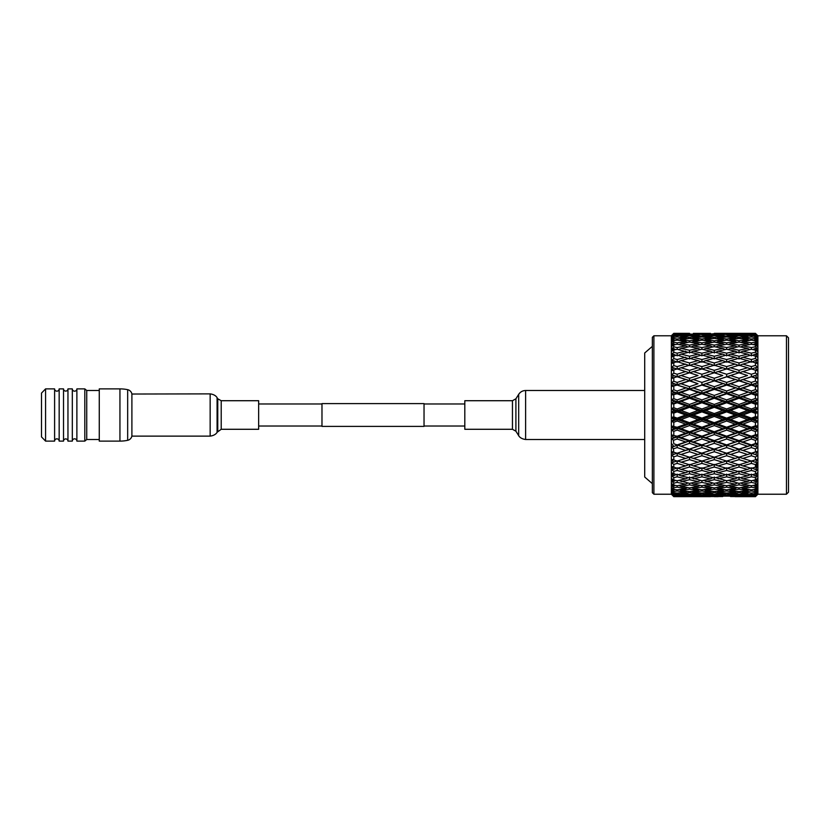 <?xml version="1.0" encoding="UTF-8"?>
<svg xmlns="http://www.w3.org/2000/svg" width="830" height="830" viewBox="0 0 830 830"><rect width="100%" height="100%" fill="white"/><g stroke="black" fill="none" stroke-linecap="round" stroke-linejoin="round"><path stroke-width="1.25" d="M321.978 403.982L258.649 403.982M321.978 426.018L258.649 426.018M424.037 403.608L424.037 426.392L321.978 426.392L321.978 403.608L424.037 403.608M464.81 403.982L424.037 403.982M464.81 426.018L424.037 426.018M54.604 388.886A2.283 2.283 0 0 0 56.886 391.158A2.283 2.283 0 0 0 59.169 388.886L63.526 388.886A2.22 2.22 0 0 0 65.736 391.096A2.22 2.22 0 0 0 67.956 388.886L72.314 388.886A2.283 2.283 0 0 0 74.596 391.169A2.283 2.283 0 0 0 76.879 388.886L76.879 441.114A2.283 2.283 0 0 0 74.596 438.831A2.283 2.283 0 0 0 72.314 441.114L67.956 441.114A2.22 2.22 0 0 0 65.736 438.904A2.22 2.22 0 0 0 63.526 441.114L59.169 441.114A2.283 2.283 0 0 0 56.886 438.842A2.283 2.283 0 0 0 54.604 441.114L45.577 441.114L45.577 388.886L54.604 388.886L54.604 441.114M76.879 441.114L84.805 441.114L84.805 388.886L76.879 388.886M84.805 388.886L86.735 390.494L86.735 439.506L84.805 441.114M86.735 439.506L99.268 439.506M86.735 390.494L99.268 390.494M67.956 388.886L67.956 441.114M72.314 388.886L72.314 441.114M59.169 388.886L59.169 441.114M63.526 388.886L63.526 441.114M45.577 388.886L41.5 393.098L41.5 436.902L45.577 441.114M221.216 429.286L221.216 400.714L258.649 400.714L258.649 429.286L221.216 429.286L217.087 432.285C217.439 431.548 216.298 435.335 210.156 436.124L131.897 436.124L131.897 394.032A5.437 5.437 0 0 0 127.664 389.685A37.402 37.402 0 0 0 119.945 388.886L99.268 388.886L99.268 441.114L119.945 441.114A37.402 37.402 0 0 0 127.664 440.315A5.437 5.437 0 0 0 131.897 435.937M644.702 415L644.702 477.011L652.349 483.641L652.349 415L652.349 492.678L653.895 494.224L653.895 335.776L652.349 337.322L652.349 415L652.349 346.359L644.702 352.989L644.702 415M786.456 335.776L788.5 337.82L788.5 492.18L786.456 494.224L786.456 335.776L757.883 335.776L755.445 333.349L714.288 333.359M653.895 494.224L671.366 494.224L671.366 335.776L673.794 333.349L671.46 335.953L673.794 333.67L686.213 334.2M685.653 415L689.533 415L677.176 410.549L677.176 411.856L685.653 415L677.176 418.144L673.794 416.899L672.124 417.251M681.046 419.575L689.533 416.432L698.03 419.575L689.533 422.719L681.046 419.575L677.176 419.451L677.176 421.007L685.653 424.14L689.533 423.881L671.46 417.397L673.607 419.565L672.445 418.382M673.13 426.081L673.794 426.029L673.794 422.252L673.13 422.045M672.124 421.723L673.794 422.252L677.176 421.007M685.653 424.14L677.176 427.263L672.124 426.184M672.041 430.563L671.46 430.303L673.607 428.643L671.46 430.303L673.213 431.071M672.041 439.236L671.46 438.925L673.607 437.555L671.46 434.972L672.124 434.982M685.653 441.965L689.533 441.197L677.176 436.954L677.176 438.977L685.653 441.965L677.176 444.911L673.794 443.749L673.296 439.91M673.607 446.177L671.46 443.438L673.607 446.177L671.46 447.235L677.176 445.347L677.176 447.567L685.653 450.431L689.533 449.414L673.794 443.749M671.875 455.452L673.607 454.404L671.46 451.551L673.794 452.122L673.296 448.397M671.958 447.557L673.794 448.708L677.176 447.567M681.046 462.248L689.533 459.654L698.03 462.248L689.533 464.779L677.176 460.899L673.607 462.134L671.46 459.208L673.607 462.134L671.46 462.559L673.794 464.416L677.176 463.41L685.653 465.91L689.533 464.447L689.533 467.02L698.03 469.407L689.533 471.71L681.046 469.407L689.533 467.02M681.046 469.407L677.176 467.85L673.607 469.282L671.46 466.294L673.607 469.282L671.46 469.365L673.462 471.098M676.045 474.636L673.607 475.735L671.46 472.747L673.607 475.735L671.46 475.486L673.794 477.634L677.176 476.825L685.653 478.837L688.205 477.624M671.501 478.526L673.607 481.431L671.46 480.85L673.794 483.112L672.622 481.981M673.182 490.8L672.622 490.229M671.999 494.058L673.794 495.904L686.213 495.801M671.366 494.224L673.794 496.651L671.46 494.275L673.794 496.631L710.49 496.599M685.653 496.143L673.794 496.33L671.46 494.047L673.607 496.33L671.46 494.275M685.653 478.837L677.176 480.746L677.176 482.417L685.653 484.139L677.176 485.758L677.176 487.148L685.653 488.569L677.176 489.876L677.176 490.976L685.653 492.065L677.176 493.051L677.176 493.85L685.653 494.607L673.794 495.002L671.46 492.823L673.607 495.313L671.46 493.508M673.794 495.002L673.794 494.161L677.176 493.85M677.176 493.051L673.794 492.678L671.46 490.613L673.607 493.279L671.46 491.754L673.794 494.161M673.794 492.678L673.794 491.422L677.176 490.976M677.176 489.876L673.794 489.368L671.46 487.459L673.607 490.26L671.46 489.036L673.794 491.422M673.794 489.368L673.794 487.718L677.176 487.148M677.176 485.758L673.794 485.125L671.46 483.402L673.607 486.297L671.46 485.384L673.794 487.718M673.794 485.125L673.794 483.112L677.176 482.417M677.176 480.746L673.794 479.999L671.46 478.474M673.794 479.999L673.794 477.634M677.176 467.85L677.176 470.465L685.653 472.737L677.176 474.916L671.46 472.747M673.794 474.065L673.794 471.378L677.176 470.465M685.653 465.91L677.176 468.328L671.46 466.294M673.794 467.373L673.794 464.416M688.101 456.77L681.046 454.498L689.533 451.717L698.03 454.498L689.533 457.216L677.176 453.367L677.176 455.743L685.653 458.44L677.176 461.075L671.46 459.208M673.794 460.038L673.794 456.822L677.176 455.743M685.653 450.431L677.176 453.232L671.46 451.551L673.607 454.404L671.46 455.151L673.794 456.822M685.653 433.167L689.533 432.648L677.176 428.28L677.176 430.085L685.653 433.167L677.176 436.217L671.46 434.972L673.607 437.555L671.46 438.925L673.794 440.17L677.176 438.977M673.794 435.013L673.794 431.32L677.176 430.085M671.46 426.257L673.607 428.643L677.176 428.28L671.46 426.257M698.03 419.575L701.91 419.451L689.533 415L677.176 419.451L673.607 419.565L671.46 421.495L677.176 419.451L677.176 418.144M673.794 416.899L673.794 413.101L677.176 411.856M786.456 494.224L757.883 494.224L757.883 335.776M757.79 494.286L755.445 496.631L757.79 494.286L755.445 496.527L757.79 494.026L755.445 496.309L757.79 493.539L755.445 495.51L757.79 492.771L755.445 494.95L757.79 491.817L755.445 493.477L757.79 490.54L755.445 492.595L755.445 491.516L757.79 489.129L755.445 490.468L757.79 487.366L755.445 489.264L755.445 487.843L757.79 485.498L755.445 486.494L757.79 483.268L755.445 485L755.445 483.247L757.79 480.985L755.445 481.628L757.79 478.319L755.445 479.844L755.445 477.8L757.79 475.652L755.445 475.932L757.79 472.581L755.445 473.889L755.445 471.565L757.79 469.541L755.445 469.458L757.79 466.107L755.445 467.186L755.445 464.613L757.79 462.756L755.445 462.31L757.79 459L755.445 459.82L755.445 457.04L757.79 455.369L755.445 454.56L757.79 451.333L755.445 451.894L755.445 448.947L757.79 447.463L755.445 446.312L757.79 443.21L755.445 443.511L755.445 440.419L757.79 439.163L755.445 437.669L757.79 434.733L755.445 434.764L755.445 431.569L757.79 430.552L755.445 428.747L757.79 426.008L755.445 425.769L755.445 422.512L757.79 421.744L755.445 419.648L757.79 417.148L755.445 416.639L755.445 413.361L757.79 412.852L701.91 393.046L677.176 385.089L689.533 388.803L689.533 386.687L681.046 383.751L689.533 380.866L698.03 383.751L689.533 386.687M757.79 492.771L757.157 493.508M757.79 489.129L756.618 490.323M757.79 483.268L757.085 484.222M755.705 477.572L751.389 476.835L742.902 478.837L740.339 477.624M756.732 466.398L756.555 462.528M756.618 347.874L755.445 346.753L755.445 345L757.79 346.733L755.259 343.537L757.79 344.502L755.445 342.157L755.445 340.736L757.79 342.634L755.259 339.563L757.79 340.871L755.445 338.484L755.445 337.405L757.79 339.46L755.259 336.544L757.79 338.183L755.445 335.776L742.902 335.393L755.445 335.05L757.79 337.229L755.445 334.065L742.902 333.857L751.389 333.411M755.445 338.484L751.389 339.024L742.902 337.935L751.389 336.949L755.445 337.405M730.514 339.563L739.022 338.412L747.519 339.563L739.022 340.819L730.514 339.563L728.927 340.466M718.158 341.431L726.644 340.124L735.141 341.431L726.644 342.852L718.158 341.431L716.373 342.417M705.78 343.537L714.288 342.064L722.764 343.537L714.288 345.114L705.78 343.537L703.809 344.595M693.403 345.861L701.91 344.243L710.407 345.861L701.91 347.583L693.403 345.861L691.234 346.982M681.046 348.413L689.533 346.639L698.03 348.413L689.533 350.281L681.046 348.413L678.691 349.586M685.653 351.163L677.176 353.175L673.794 352.366L673.794 350.001L677.176 349.254L688.205 352.377M689.533 352.989L689.533 350.281M698.03 348.413L700.385 349.586M701.91 349.254L710.407 351.163L701.91 353.175L693.403 351.163L701.91 349.254L701.91 347.583M710.407 345.861L712.576 346.982M714.288 346.639L722.764 348.413L714.288 350.281L705.78 348.413L714.288 346.639L714.288 345.114M722.764 343.537L724.735 344.595M726.644 344.243L735.141 345.861L726.644 347.583L718.158 345.861L726.644 344.243L726.644 342.852M735.141 341.431L736.926 342.417M739.022 342.064L747.519 343.537L739.022 345.114L730.514 343.537L739.022 342.064L739.022 340.819M747.519 339.563L749.106 340.466M755.445 342.157L751.389 342.852L742.902 341.431L751.389 340.124L751.389 339.024M742.902 337.935L741.501 338.744M755.259 336.544L754.065 337.25M751.389 340.124L755.445 340.736M681.046 354.12L689.533 352.065L698.03 354.12L689.533 356.257L681.046 354.12L678.297 355.365M685.653 357.263L677.176 359.535L673.794 358.622L673.794 355.935L677.176 355.084L689.533 358.923L689.533 356.257M698.03 354.12L700.779 355.365M701.91 355.863L701.91 353.175M693.403 351.163L690.851 352.377M710.407 351.163L712.96 352.377M714.288 352.989L714.288 350.281M705.78 348.413L703.425 349.586M722.764 348.413L725.119 349.586M726.644 349.254L735.141 351.163L726.644 353.175L718.158 351.163L726.644 349.254L726.644 347.583M718.158 345.861L715.989 346.982M735.141 345.861L737.31 346.982M739.022 346.639L747.519 348.413L739.022 350.281L730.514 348.413L739.022 346.639L739.022 345.114M730.514 343.537L728.543 344.595M747.519 343.537L749.49 344.595M755.445 346.753L751.389 347.583L742.902 345.861L751.389 344.243L751.389 342.852M742.902 341.431L741.117 342.417M755.259 339.563L753.671 340.466M751.389 344.243L755.445 345M705.78 354.12L714.288 352.065L722.764 354.12L714.288 356.257L705.78 354.12L703.031 355.365M693.403 357.263L701.91 355.084L710.407 357.263L701.91 359.535L693.403 357.263L689.533 358.923M681.046 360.594L689.533 358.29L698.03 360.594L689.533 362.98L681.046 360.594L677.176 362.15L677.176 359.535M685.653 364.09L677.176 366.59L673.794 365.584L673.794 362.627L677.176 361.673L689.533 365.553L689.533 362.98M698.03 360.594L701.91 362.15L701.91 359.535M710.407 357.263L714.288 358.923L714.288 356.257M722.764 354.12L725.513 355.365M726.644 355.863L726.644 353.175M718.158 351.163L715.605 352.377M735.141 351.163L737.694 352.377M739.022 352.989L739.022 350.281M730.514 348.413L728.159 349.586M747.519 348.413L749.874 349.586M757.79 412.852L755.259 410.425L757.79 408.256L755.445 407.489L755.445 404.231L757.79 403.992L755.259 401.326L757.79 399.448L755.445 398.431L755.445 395.236L757.79 395.267L755.259 392.393L757.79 390.837L755.445 389.581L755.445 386.49L757.79 386.79L755.259 383.751L757.79 382.537L755.445 381.053L755.445 378.107L757.79 378.667L755.259 375.502L757.79 374.631L755.445 372.961L755.445 370.18L757.79 371L755.259 367.752L757.79 367.244L755.445 365.387L755.445 362.814L757.79 363.893L755.259 360.594L757.79 360.459L755.445 358.436L755.445 356.112L757.79 357.419L755.259 354.12L757.79 354.348L755.445 352.2L751.389 353.165L742.902 351.163L751.389 349.254L751.389 347.583M742.902 345.861L740.734 346.982M755.259 343.537L753.287 344.595M755.705 352.428L755.445 350.156L757.79 351.681L755.259 348.413L757.79 349.015M751.389 349.254L755.445 350.156M730.514 354.12L739.022 352.065L747.519 354.12L739.022 356.257L730.514 354.12L727.765 355.365M718.158 357.263L726.644 355.084L735.141 357.263L726.644 359.535L718.158 357.263L714.288 358.923M705.78 360.594L714.288 358.29L722.764 360.594L714.288 362.98L705.78 360.594L701.91 362.15M693.403 364.09L701.91 361.673L710.407 364.09L701.91 366.59L693.403 364.09L689.533 365.553M681.046 367.752L689.533 365.221L698.03 367.752L689.533 370.346L681.046 367.752L677.176 369.101L677.176 366.59M685.653 371.56L677.176 374.257L673.794 373.178L673.794 369.962L677.176 368.925L689.533 372.805L689.533 370.346M698.03 367.752L701.91 369.101L701.91 366.59M710.407 364.09L714.288 365.553L714.288 362.98M722.764 360.594L726.644 362.15L726.644 359.535M735.141 357.263L739.022 358.923L739.022 356.257M747.519 354.12L750.268 355.365M751.389 355.863L751.389 353.165M742.902 351.163L740.339 352.377M755.259 348.413L752.903 349.586M755.445 358.436L751.389 359.525L742.902 357.263L751.389 355.084L755.445 356.112M730.514 360.594L739.022 358.29L747.519 360.594L739.022 362.98L730.514 360.594L726.644 362.15M718.158 364.09L726.644 361.673L735.141 364.09L726.644 366.59L718.158 364.09L714.288 365.553M705.78 367.752L714.288 365.221L722.764 367.752L714.288 370.346L705.78 367.752L701.91 369.101M693.403 371.56L701.91 368.925L710.407 371.56L701.91 374.257L693.403 371.56L689.533 372.805M687.645 373.376L681.046 375.502L689.533 372.784L698.03 375.502L689.533 378.283L681.046 375.502L677.176 376.768L689.533 380.586L671.46 374.849L673.607 375.596L671.46 378.449L677.176 376.768M698.03 383.751L689.533 380.586L689.533 378.283M698.03 375.502L690.965 373.241M710.407 379.569L701.91 382.433L693.403 379.569L701.91 376.768L714.288 380.586L701.91 376.633L701.91 374.257M710.407 371.56L714.288 372.805L714.288 370.346M722.764 367.752L726.644 369.101L726.644 366.59M735.141 364.09L739.022 365.553L739.022 362.98M747.519 360.594L751.389 362.15L751.389 359.525M742.902 357.263L739.022 358.923M755.259 354.12L752.52 355.365M755.445 365.387L751.389 366.59L742.902 364.09L751.389 361.673L755.445 362.814M730.514 367.752L739.022 365.221L747.519 367.752L739.022 370.346L730.514 367.752L726.644 369.101M718.158 371.56L726.644 368.925L735.141 371.56L726.644 374.257L718.158 371.56L714.288 372.805M705.78 375.502L714.288 372.784L722.764 375.502L714.288 378.283L705.78 375.502L701.91 376.768M681.046 383.751L677.176 384.653L671.46 382.765L673.607 383.823L671.46 386.562L677.176 385.089M693.403 379.569L689.533 380.866M710.407 388.035L701.91 391.023L693.403 388.035L701.91 385.079L714.288 388.803L701.91 384.653L701.91 382.433M722.764 383.751L714.288 386.687L705.78 383.751L714.288 380.866L726.644 384.653L714.288 380.586L714.288 378.283M722.764 375.502L715.709 373.23M735.141 379.569L726.644 382.433L718.158 379.569L726.644 376.768L739.022 380.586L726.644 376.633L726.644 374.257M735.141 371.56L739.022 372.805L739.022 370.346M747.519 367.752L751.389 369.101L751.389 366.59M742.902 364.09L739.022 365.553M755.259 360.594L751.389 362.15M755.445 372.961L751.389 374.257L742.902 371.56L751.389 368.925L755.445 370.18M730.514 375.502L739.022 372.784L747.519 375.502L739.022 378.283L730.514 375.502L726.644 376.768M681.046 392.393L689.533 389.395L698.03 392.393L689.533 395.433L681.046 392.393L677.176 393.046L677.176 393.783L685.653 396.833L689.533 397.352L671.46 391.075L673.607 392.445L671.46 395.028L677.176 393.783M698.03 401.326L689.533 404.438L681.046 401.326L689.533 398.234L698.03 401.326L701.91 401.72L689.533 397.352L689.533 395.433M698.03 392.393L701.91 393.046L701.91 391.023M693.403 388.035L689.533 388.803L689.533 389.395M705.78 383.751L701.91 385.079M722.764 392.393L714.288 395.433L705.78 392.393L714.288 389.395L726.644 393.046L714.288 388.803L714.288 386.687M718.158 379.569L714.288 380.866M735.141 388.035L726.644 391.023L718.158 388.035L726.644 385.089L739.022 388.803L726.644 384.653L726.644 382.433M747.519 383.751L739.022 386.687L730.514 383.751L739.022 380.866L751.389 384.653L739.022 380.586L739.022 378.283M747.519 375.502L740.474 373.241M757.79 378.667L751.389 376.633L751.389 374.257M742.902 371.56L739.022 372.805M755.259 367.752L751.389 369.101M755.445 381.053L751.389 382.433L742.902 379.569L751.389 376.768L755.445 378.107M693.403 396.833L701.91 393.783L710.407 396.833L701.91 399.915L693.403 396.833L689.533 397.352L689.533 398.234M685.653 405.86L689.533 406.119L677.176 401.72L677.176 402.737L685.653 405.86L677.176 408.993L673.794 407.748L673.794 403.971L677.176 402.737M698.03 410.425L689.533 413.568L681.046 410.425L689.533 407.281L698.03 410.425L701.91 410.549L689.533 406.119L689.533 404.438M681.046 401.326L677.176 401.72L671.46 399.697L673.607 401.357L671.46 403.743L673.13 403.92M710.407 405.86L701.91 408.993L693.403 405.86L701.91 402.737L710.407 405.86L714.288 406.119L701.91 401.72L701.91 399.915M710.407 396.833L714.288 397.352L714.288 395.433M705.78 392.393L701.91 393.046L701.91 393.783M718.158 388.035L714.288 388.803L714.288 389.395M735.141 396.833L726.644 399.915L718.158 396.833L726.644 393.783L735.141 396.833L739.022 397.352L726.644 393.046L726.644 391.023M730.514 383.751L726.644 385.089M747.519 392.393L739.022 395.433L730.514 392.393L739.022 389.395L751.389 393.046L739.022 388.803L739.022 386.687M742.902 379.569L739.022 380.866M757.79 386.79L751.389 384.653L751.389 382.433M755.259 375.502L751.389 376.768M755.445 389.581L751.389 391.023L742.902 388.035L751.389 385.089L755.445 386.49M705.78 401.326L714.288 398.234L722.764 401.326L714.288 404.438L705.78 401.326L701.91 401.72L701.91 402.737M693.403 415L701.91 411.856L710.407 415L701.91 418.144L693.403 415L689.533 415L689.533 413.568M681.046 410.425L677.176 410.549L671.46 408.505L673.607 410.435L671.46 412.603L673.13 412.967M693.403 405.86L689.533 406.119L689.533 407.281M710.407 415L714.288 415L701.91 410.549L701.91 408.993M722.764 410.425L714.288 413.568L705.78 410.425L714.288 407.281L722.764 410.425L726.644 410.549L714.288 406.119L714.288 404.438M722.764 401.326L726.644 401.72L726.644 399.915M718.158 396.833L714.288 397.352L714.288 398.234M730.514 392.393L726.644 393.046L726.644 393.783M747.519 401.326L739.022 404.438L730.514 401.326L739.022 398.234L747.519 401.326L751.389 401.72L739.022 397.352L739.022 395.433M742.902 388.035L739.022 388.803L739.022 389.395M757.79 395.267L751.389 393.046L751.389 391.023M755.259 383.751L751.389 385.089M755.445 398.431L751.389 399.915L742.902 396.833L751.389 393.783L755.445 395.236M718.158 405.86L726.644 402.737L735.141 405.86L726.644 408.993L718.158 405.86L714.288 406.119L714.288 407.281M698.03 428.674L689.533 431.766L681.046 428.674L689.533 425.562L698.03 428.674L701.91 428.28L689.533 423.881L689.533 422.719M705.78 410.425L701.91 410.549L689.533 415L689.533 416.432M710.407 424.14L701.91 427.263L693.403 424.14L701.91 421.007L710.407 424.14L714.288 423.881L701.91 419.451L701.91 418.144M730.514 401.326L726.644 401.72L701.91 410.549L701.91 411.856M722.764 419.575L714.288 422.719L705.78 419.575L714.288 416.432L722.764 419.575L726.644 419.451L714.288 415L714.288 413.568M735.141 415L726.644 418.144L718.158 415L726.644 411.856L735.141 415L739.022 415L726.644 410.549L726.644 408.993M735.141 405.86L739.022 406.119L739.022 404.438M742.902 396.833L739.022 397.352L726.644 401.72L726.644 402.737M755.259 392.393L739.022 397.352L739.022 398.234M757.79 403.992L751.389 401.72L751.389 399.915M757.79 390.837L751.389 393.046L751.389 393.783M755.445 407.489L751.389 408.993L742.902 405.86L751.389 402.737L755.445 404.231M730.514 410.425L739.022 407.281L747.519 410.425L739.022 413.568L730.514 410.425L726.644 410.549L726.644 411.856M698.03 437.607L689.533 440.606L681.046 437.607L689.533 434.567L698.03 437.607L701.91 436.954L689.533 432.648L689.533 431.766M681.046 428.674L677.176 428.28L677.176 427.263M693.403 424.14L689.533 423.881L689.533 425.562M710.407 433.167L701.91 436.217L693.403 433.167L701.91 430.085L710.407 433.167L714.288 432.648L701.91 428.28L701.91 427.263M705.78 419.575L701.91 419.451L701.91 421.007M722.764 428.674L714.288 431.766L705.78 428.674L714.288 425.562L722.764 428.674L726.644 428.28L714.288 423.881L714.288 422.719M718.158 415L714.288 415L714.288 416.432M735.141 424.14L726.644 427.263L718.158 424.14L726.644 421.007L735.141 424.14L739.022 423.881L726.644 419.451L726.644 418.144M747.519 419.575L739.022 422.719L730.514 419.575L739.022 416.432L747.519 419.575L751.389 419.451L739.022 415L739.022 413.568M747.519 410.425L751.389 410.549L751.389 408.993M742.902 405.86L739.022 406.119L739.022 407.281M755.259 401.326L751.389 401.72L751.389 402.737M755.445 416.639L751.389 418.144L742.902 415L751.389 411.856L755.445 413.361M698.03 446.25L689.533 449.134L681.046 446.25L689.533 443.313L698.03 446.25L701.91 445.347L689.533 441.197L689.533 440.606M681.046 437.607L671.46 434.972M693.403 433.167L689.533 432.648L689.533 434.567M710.407 441.965L701.91 444.922L693.403 441.965L701.91 438.977L710.407 441.965L714.288 441.197L701.91 436.954L701.91 436.217M705.78 428.674L701.91 428.28L701.91 430.085M722.764 437.607L714.288 440.606L705.78 437.607L714.288 434.567L722.764 437.607L726.644 436.954L714.288 432.648L714.288 431.766M718.158 424.14L714.288 423.881L714.288 425.562M735.141 433.167L726.644 436.217L718.158 433.167L726.644 430.085L735.141 433.167L739.022 432.648L726.644 428.28L726.644 427.263M730.514 419.575L726.644 419.451L726.644 421.007M747.519 428.674L739.022 431.766L730.514 428.674L739.022 425.562L747.519 428.674L751.389 428.28L739.022 423.881L739.022 422.719M742.902 415L739.022 415L739.022 416.432M757.79 421.744L751.389 419.451L751.389 418.144M755.259 410.425L751.389 410.549L751.389 411.856M755.445 425.769L751.389 427.263L742.902 424.14L751.389 421.007L755.445 422.512M698.03 454.498L701.91 453.367L689.533 449.134M681.046 446.25L677.176 444.911M693.403 441.965L689.533 441.197L689.533 443.313M710.407 450.431L701.91 453.232L693.403 450.431L701.91 447.567L710.407 450.431L714.288 449.414L701.91 444.922M705.78 437.607L701.91 436.954L701.91 438.977M722.764 446.25L714.288 449.134L705.78 446.25L714.288 443.313L722.764 446.25L726.644 445.347L714.288 441.197L714.288 440.606M718.158 433.167L714.288 432.648L714.288 434.567M735.141 441.965L726.644 444.911L718.158 441.965L726.644 438.977L735.141 441.965L739.022 441.197L726.644 436.954L726.644 436.217M730.514 428.674L726.644 428.28L726.644 430.085M747.519 437.607L739.022 440.606L730.514 437.607L739.022 434.567L747.519 437.607L751.389 436.954L739.022 432.648L739.022 431.766M742.902 424.14L739.022 423.881L739.022 425.562M757.79 430.552L751.389 428.28L751.389 427.263M755.259 419.575L751.389 419.451L751.389 421.007M755.445 434.764L751.389 436.217L742.902 433.167L751.389 430.085L755.445 431.569M685.653 458.44L689.533 457.195L689.533 459.654M687.645 456.625L671.46 451.551M693.403 450.431L689.533 449.414L689.533 451.717M712.846 456.759L705.78 454.498L714.288 451.717L722.764 454.498L714.288 457.216L701.91 453.232M705.78 446.25L701.91 445.347L701.91 447.567M722.764 454.498L726.644 453.367L714.288 449.134M718.158 441.965L714.288 441.197L714.288 443.313M735.141 450.431L726.644 453.232L718.158 450.431L726.644 447.567L735.141 450.431L739.022 449.414L726.644 444.911M730.514 437.607L726.644 436.954L726.644 438.977M747.519 446.25L739.022 449.134L730.514 446.25L739.022 443.313L747.519 446.25L751.389 445.347L739.022 441.197L739.022 440.606M742.902 433.167L739.022 432.648L739.022 434.567M757.79 439.163L751.389 436.954L751.389 436.217M755.259 428.674L751.389 428.28L751.389 430.085M755.445 443.511L751.389 444.911L742.902 441.965L751.389 438.977L755.445 440.419M693.403 458.44L701.91 455.743L710.407 458.44L701.91 461.075L689.533 457.195M677.176 460.899L677.176 463.41M698.03 462.248L701.91 460.899L701.91 463.41L710.407 465.91L701.91 468.328L693.403 465.91L701.91 463.41M710.407 458.44L714.288 457.195L714.288 459.654L722.764 462.248L714.288 464.779L705.78 462.248L714.288 459.654M705.78 454.498L701.91 453.367L701.91 455.743M718.158 450.431L714.288 449.414L714.288 451.717M737.569 456.759L730.514 454.498L739.022 451.717L747.519 454.498L739.022 457.216L726.644 453.232M730.514 446.25L726.644 445.347L726.644 447.567M747.519 454.498L751.389 453.367L739.022 449.134M742.902 441.965L739.022 441.197L739.022 443.313M757.79 447.463L751.389 444.911M755.259 437.607L751.389 436.954L751.389 438.977M755.445 451.894L751.389 453.232L742.902 450.431L751.389 447.567L755.445 448.947M718.158 458.44L726.644 455.743L735.141 458.44L726.644 461.075L714.288 457.195M685.653 472.737L689.533 471.077L689.533 473.743L698.03 475.881L689.533 477.935L681.046 475.881L689.533 473.743M698.03 469.407L701.91 467.85L701.91 470.465L710.407 472.737L701.91 474.916L693.403 472.737L701.91 470.465M693.403 465.91L689.533 464.447M710.407 465.91L714.288 464.447L714.288 467.02L722.764 469.407L714.288 471.71L705.78 469.407L714.288 467.02M705.78 462.248L701.91 460.899M722.764 462.248L726.644 460.899L726.644 463.41L735.141 465.91L726.644 468.328L718.158 465.91L726.644 463.41M735.141 458.44L739.022 457.195L739.022 459.654L747.519 462.248L739.022 464.779L730.514 462.248L739.022 459.654M730.514 454.498L726.644 453.367L726.644 455.743M742.902 450.431L739.022 449.414L739.022 451.717M757.79 455.369L751.389 453.232M755.259 446.25L751.389 445.347L751.389 447.567M755.445 459.82L751.389 461.075L742.902 458.44L751.389 455.743L755.445 457.04M677.176 474.138L677.176 476.825M681.046 475.881L678.297 474.636M698.03 475.881L700.779 474.636M693.403 472.737L689.533 471.077M710.407 472.737L714.288 471.077L714.288 473.743L722.764 475.881L714.288 477.935L705.78 475.881L714.288 473.743M705.78 469.407L701.91 467.85M722.764 469.407L726.644 467.85L726.644 470.465L735.141 472.737L726.644 474.916L718.158 472.737L726.644 470.465M718.158 465.91L714.288 464.447M735.141 465.91L739.022 464.447L739.022 467.02L747.519 469.407L739.022 471.71L730.514 469.407L739.022 467.02M730.514 462.248L726.644 460.899M747.519 462.248L751.389 460.899L751.389 463.41L755.445 464.613M742.902 458.44L739.022 457.195M755.259 454.498L751.389 453.367L751.389 455.743M755.445 467.186L751.389 468.328L742.902 465.91L751.389 463.41M693.403 478.837L701.91 476.825L710.407 478.837L701.91 480.746L690.851 477.624M681.046 481.587L689.533 479.719L698.03 481.587L689.533 483.361L678.691 480.414M685.653 484.139L687.821 483.019M698.03 481.587L700.385 480.414M689.533 477.011L689.533 479.719M710.407 478.837L712.96 477.624M701.91 474.138L701.91 476.825M705.78 475.881L703.031 474.636M722.764 475.881L725.513 474.636M718.158 472.737L714.288 471.077M735.141 472.737L739.022 471.077L739.022 473.743L747.519 475.881L739.022 477.935L730.514 475.881L739.022 473.743M730.514 469.407L726.644 467.85M747.519 469.407L751.389 467.85L751.389 470.475L755.445 471.565M742.902 465.91L739.022 464.447M755.259 462.248L751.389 460.899M755.445 473.889L751.389 474.916L742.902 472.737L751.389 470.475M718.158 478.837L726.644 476.825L735.141 478.837L726.644 480.746L715.605 477.624M705.78 481.587L714.288 479.719L722.764 481.587L714.288 483.361L703.425 480.414M693.403 484.139L701.91 482.417L710.407 484.139L701.91 485.758L693.403 484.139L691.234 483.019M681.046 486.463L689.533 484.886L698.03 486.463L689.533 487.936L681.046 486.463L679.075 485.405M685.653 488.569L687.437 487.584M698.03 486.463L700.001 485.405M689.533 483.361L689.533 484.886M710.407 484.139L712.576 483.019M701.91 480.746L701.91 482.417M722.764 481.587L725.119 480.414M714.288 477.011L714.288 479.719M735.141 478.837L737.694 477.624M726.644 474.138L726.644 476.825M730.514 475.881L727.765 474.636M747.519 475.881L750.268 474.636M742.902 472.737L739.022 471.077M755.259 469.407L751.389 467.85M755.445 479.844L751.389 480.746L742.902 478.837M730.514 481.587L739.022 479.719L747.519 481.587L739.022 483.361L728.159 480.414M718.158 484.139L726.644 482.417L735.141 484.139L726.644 485.758L718.158 484.139L715.989 483.019M705.78 486.463L714.288 484.886L722.764 486.463L714.288 487.936L705.78 486.463L703.809 485.405M693.403 488.569L701.91 487.148L710.407 488.569L701.91 489.876L693.403 488.569L691.618 487.584M681.046 490.437L689.533 489.181L698.03 490.437L689.533 491.588L681.046 490.437L679.459 489.534M698.03 490.437L699.617 489.534M689.533 487.936L689.533 489.181M710.407 488.569L712.192 487.584M701.91 485.758L701.91 487.148M722.764 486.463L724.735 485.405M714.288 483.361L714.288 484.886M735.141 484.139L737.31 483.019M726.644 480.746L726.644 482.417M747.519 481.587L749.874 480.414M739.022 477.011L739.022 479.719M751.389 474.138L751.389 476.835M755.259 475.881L752.52 474.636M685.653 492.065L687.053 491.256M681.046 493.456L689.533 492.532L698.03 493.456L689.533 494.275L679.853 492.75M755.445 485L751.389 485.758L742.902 484.139L751.389 482.417L755.445 483.247M730.514 486.463L739.022 484.886L747.519 486.463L739.022 487.936L730.514 486.463L728.543 485.405M718.158 488.569L726.644 487.148L735.141 488.569L726.644 489.876L718.158 488.569L716.373 487.584M705.78 490.437L714.288 489.181L722.764 490.437L714.288 491.588L705.78 490.437L704.193 489.534M693.403 492.065L701.91 490.976L710.407 492.065L701.91 493.051L693.403 492.065L692.013 491.256M710.407 492.065L711.798 491.256M701.91 489.876L701.91 490.976M722.764 490.437L724.351 489.534M714.288 487.936L714.288 489.181M735.141 488.569L736.926 487.584M726.644 485.758L726.644 487.148M747.519 486.463L749.49 485.405M739.022 483.361L739.022 484.886M742.902 484.139L740.734 483.019M751.389 480.746L751.389 482.417M755.259 481.587L752.903 480.414M685.653 494.607L686.649 494.006M698.03 493.456L699.223 492.75M689.533 491.588L689.533 492.532M693.403 494.607L701.91 493.85L710.407 494.607L701.91 495.24L692.417 494.006M681.046 495.5L689.533 494.908L698.03 495.5L689.533 495.967L680.268 495.022M755.445 489.264L751.389 489.876L742.902 488.569L751.389 487.148L755.445 487.843M730.514 490.437L739.022 489.181L747.519 490.437L739.022 491.588L730.514 490.437L728.927 489.534M718.158 492.065L726.644 490.976L735.141 492.065L726.644 493.051L718.158 492.065L716.767 491.256M705.78 493.456L714.288 492.532L722.764 493.456L714.288 494.275L704.587 492.75M722.764 493.456L723.957 492.75M714.288 491.588L714.288 492.532M735.141 492.065L736.532 491.256M726.644 489.876L726.644 490.976M747.519 490.437L749.106 489.534M739.022 487.936L739.022 489.181M742.902 488.569L741.117 487.584M751.389 485.758L751.389 487.148M755.259 486.463L753.287 485.405M698.03 495.5L698.808 495.022M689.533 494.275L689.533 494.908M710.407 494.607L711.393 494.006M701.91 493.051L701.91 493.85M705.78 495.5L714.288 494.908L722.764 495.5L714.288 495.967L705.012 495.022M693.403 496.143L710.407 496.143L692.853 495.801M755.445 492.595L751.389 493.051L742.902 492.065L751.389 490.976L755.445 491.516M730.514 493.456L739.022 492.532L747.519 493.456L739.022 494.275L729.321 492.75M718.158 494.607L726.644 493.85L735.141 494.607L726.644 495.24L717.172 494.006M735.141 494.607L736.127 494.006M726.644 493.051L726.644 493.85M747.519 493.456L748.712 492.75M739.022 491.588L739.022 492.532M742.902 492.065L741.501 491.256M751.389 489.876L751.389 490.976M755.259 490.437L753.671 489.534M710.407 496.143L710.968 495.801M722.764 495.5L723.542 495.022M714.288 494.275L714.288 494.908M718.158 496.143L735.141 496.143L717.597 495.801M705.78 496.527L722.764 496.527L705.459 496.319M755.445 494.95L742.902 494.607L755.445 494.224M730.514 495.5L739.022 494.908L747.519 495.5L739.022 495.967L729.736 495.022M747.519 495.5L748.297 495.022M739.022 494.275L739.022 494.908M742.902 494.607L741.906 494.006M751.389 493.051L751.389 493.85M755.259 493.456L754.065 492.75M735.141 496.143L735.702 495.801M730.514 496.527L747.519 496.527L730.192 496.319M735.141 496.651L755.445 496.631L742.902 496.143L755.445 495.935M714.288 496.641L718.158 496.651M755.259 495.5L754.491 495.022M755.445 496.309L751.389 496.433M742.902 496.143L742.342 495.801M681.046 375.502L679.314 376.021M689.533 333.359L673.794 333.37L671.46 335.725M710.49 333.401L693.32 333.401M689.533 334.034L698.03 334.5L689.533 335.092L681.046 334.5L689.533 333.712M701.91 333.567L710.407 333.857L701.91 334.272L693.403 333.857L701.91 333.411M689.533 335.725L698.03 336.544L689.533 337.468L681.046 336.544L689.533 335.725L689.533 335.092M681.046 334.5L680.268 334.978M685.653 335.393L673.794 335.839L673.794 334.998L677.176 334.76L686.649 335.994M701.91 334.76L710.407 335.393L701.91 336.15L693.403 335.393L701.91 334.272M693.403 333.857L692.853 334.2M698.03 334.5L698.808 334.978M714.288 334.034L722.764 334.5L714.288 335.092L705.78 334.5L714.288 333.712M710.407 333.857L710.968 334.2M726.644 333.567L735.141 333.857L718.158 333.857L726.644 333.411M755.445 333.37L757.79 335.714L755.445 333.37L742.902 333.349M730.514 333.473L747.519 333.473L730.192 333.681M689.533 338.412L698.03 339.563L689.533 340.819L681.046 339.563L689.533 338.412L689.533 337.468M681.046 336.544L679.853 337.25M685.653 337.935L677.176 339.024L673.794 338.578L673.794 337.322L677.176 336.949L685.653 337.935L687.053 338.744M701.91 336.949L710.407 337.935L701.91 339.024L693.403 337.935L701.91 336.949L701.91 336.15M693.403 335.393L692.417 335.994M698.03 336.544L699.223 337.25M714.288 335.725L722.764 336.544L714.288 337.468L705.78 336.544L714.288 335.725L714.288 335.092M705.78 334.5L705.012 334.978M710.407 335.393L711.393 335.994M726.644 334.76L735.141 335.393L726.644 336.15L718.158 335.393L726.644 334.272M718.158 333.857L717.597 334.2M722.764 334.5L723.542 334.978M739.022 334.034L747.519 334.5L739.022 335.092L730.514 334.5L739.022 333.712M735.141 333.857L735.702 334.2M755.445 334.065L757.79 335.714M751.389 333.567L755.445 333.691M689.533 340.819L689.533 342.064L698.03 343.537L689.533 345.114L681.046 343.537L689.533 342.064M681.046 339.563L679.459 340.466M687.437 342.417L685.653 341.431L677.176 342.852L673.794 342.282L673.794 340.632L677.176 340.124L685.653 341.431M701.91 339.024L701.91 340.124L710.407 341.431L701.91 342.852L693.403 341.431L701.91 340.124M693.403 337.935L692.013 338.744M699.617 340.466L698.03 339.563M714.288 337.468L714.288 338.412L722.764 339.563L714.288 340.819L705.78 339.563L714.288 338.412M705.78 336.544L704.587 337.25M711.798 338.744L710.407 337.935M726.644 336.15L726.644 336.949L735.141 337.935L726.644 339.024L718.158 337.935L726.644 336.949M718.158 335.393L717.172 335.994M723.957 337.25L722.764 336.544M739.022 335.092L739.022 335.725L747.519 336.544L739.022 337.468L730.514 336.544L739.022 335.725M730.514 334.5L729.736 334.978M736.127 335.994L735.141 335.393M742.902 333.857L742.342 334.2M748.297 334.978L747.519 334.5M755.445 335.776L755.445 335.05M741.906 335.994L742.902 335.393M729.321 337.25L730.514 336.544M685.653 333.857L677.176 334.272L673.794 333.67M716.767 338.744L718.158 337.935M704.193 340.466L705.78 339.563M691.618 342.417L693.403 341.431M679.075 344.595L681.046 343.537M677.176 342.852L677.176 344.243L685.653 345.861L677.176 347.583L673.794 346.888L673.794 344.875L677.176 344.243M675.267 344.595L673.607 343.703L671.46 346.598L673.794 344.875M685.653 379.569L677.176 382.433L673.794 381.292L673.794 377.878L671.46 378.449L673.607 375.596L671.875 374.548M685.653 388.035L677.176 391.023L673.794 389.83L673.794 386.251M685.653 396.833L677.176 399.915L673.794 398.68L673.794 394.987M673.794 407.748L672.124 408.277M673.794 398.68L672.041 399.438M673.794 389.83L672.041 390.764M673.296 381.603L671.958 382.443M673.794 373.178L671.46 374.849M673.794 365.584L671.46 367.441L673.607 367.866L671.46 370.792L673.794 369.962M673.462 358.902L671.46 360.635L673.607 360.718L671.46 363.706L673.794 362.627M673.794 352.366L671.46 354.514L673.607 354.265L671.46 357.253L673.794 355.935M672.622 348.019L673.794 346.888L671.46 349.15L673.607 348.569L671.46 351.526L673.794 350.001M673.794 342.282L671.46 344.616L673.607 343.703M673.794 338.578L671.46 340.964L673.607 339.74L671.46 342.541L673.794 340.632M673.794 335.839L671.46 338.246L673.607 336.721L671.46 339.387L673.794 337.322M673.794 334.096L671.46 336.492L673.607 334.687L671.46 337.177L673.794 334.998M671.46 336.492L671.999 335.943M671.46 346.598L672.684 344.938M671.46 351.526L672.788 349.689M671.46 357.253L672.871 355.271M671.46 363.706L672.964 361.61M671.46 370.792L673.607 367.866L677.176 369.101M673.607 383.823L677.176 384.653L671.46 386.562L673.607 383.823L671.46 382.765M673.607 392.445L677.176 393.046L671.46 395.028L673.607 392.445L671.46 391.075M672.705 400.651L671.46 399.697M672.508 402.581L673.607 401.357L677.176 401.72L677.176 399.915M672.124 403.816L714.288 388.803L757.79 374.631M672.124 412.749L677.176 410.549L677.176 408.993M673.607 486.297L675.267 485.405M754.491 334.978L755.259 334.5M673.607 481.431L675.651 480.414M673.607 454.404L677.176 453.232M673.607 437.555L677.176 436.954L677.176 436.217M673.607 410.435L677.176 410.549L757.79 382.537M737.569 373.241L677.176 393.046L677.176 391.023M712.846 373.241L677.176 384.653L677.176 382.433M673.607 375.596L677.176 376.633L677.176 374.257M673.607 360.718L677.176 362.15M673.607 354.265L676.045 355.365M677.176 355.863L677.176 353.175M673.607 348.569L675.651 349.586M677.176 349.254L677.176 347.583M685.653 345.861L687.821 346.982M689.533 346.639L689.533 345.114M677.176 340.124L677.176 339.024M673.607 339.74L674.883 340.466M698.03 343.537L700.001 344.595M701.91 344.243L701.91 342.852M677.176 336.949L677.176 336.15M673.607 336.721L674.489 337.25M710.407 341.431L712.192 342.417M714.288 342.064L714.288 340.819M722.764 339.563L724.351 340.466M726.644 340.124L726.644 339.024M735.141 337.935L736.532 338.744M739.022 338.412L739.022 337.468M747.519 336.544L748.712 337.25M751.389 336.949L751.389 336.15M673.607 493.279L674.489 492.75M673.607 490.26L674.883 489.534M757.79 451.333L740.474 456.759M757.79 443.21L715.709 456.77M757.79 434.733L690.965 456.759M757.79 426.008L671.46 455.151M757.79 417.148L671.46 447.235M757.79 408.256L671.46 438.925M757.79 399.448L671.46 430.303M688.101 373.23L671.46 378.449M131.897 394.032L210.156 393.877L210.156 436.124M512.452 429.286L512.452 400.714L464.81 400.714L464.81 429.286L512.452 429.286L515.907 431.206L518.688 435.657C518.335 434.91 519.476 438.707 525.618 439.495L644.702 439.495M119.945 388.886L119.945 441.114M127.664 389.685L127.664 440.315M217.087 432.285L217.087 397.715C217.439 398.452 216.298 394.665 210.156 393.877M217.761 431.206L217.761 398.794L217.087 397.715M512.452 400.714L515.907 398.794L518.688 394.343C520.337 391.874 522.651 390.598 525.618 390.505L525.618 439.495M518.688 394.343L518.688 435.657M515.907 398.794L515.907 431.206M757.883 494.224L755.445 496.651L742.902 496.651M710.407 496.651L693.403 496.651M735.141 333.349L718.158 333.349M685.653 496.651L673.794 496.651M685.653 333.349L673.794 333.349M671.366 335.776L653.895 335.776M221.216 400.714L217.761 398.794M525.618 390.505L644.702 390.505"/></g></svg>
